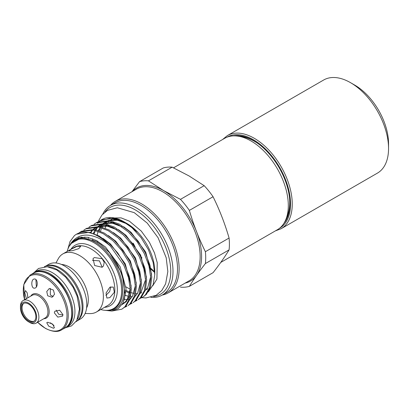 <?xml version="1.0" encoding="UTF-8"?>
<svg xmlns="http://www.w3.org/2000/svg" width="409" height="409" viewBox="0 0 409 409"><rect width="100%" height="100%" fill="white"/><g stroke="black" fill="none" stroke-linecap="round" stroke-linejoin="round"><path stroke-width="0.61" d="M388.55 148.518A53.758 31.038 -120 0 0 350.539 82.674A53.758 31.038 -120 0 0 323.657 80.011L227.353 135.609A53.758 31.038 60 0 1 268.785 150.016A53.758 31.038 60 0 1 292.251 204.117A53.758 31.038 60 0 1 281.116 228.728L377.415 173.125A53.758 31.038 -120 0 0 388.55 148.518L388.55 143.641A47.787 27.587 -120 0 0 354.761 85.113L350.539 82.674M233.473 135.885A51.57 29.775 60 0 1 253.391 140.548L253.391 140.548A51.57 29.775 60 0 1 289.853 203.708A51.57 29.775 60 0 1 283.933 223.294M286.453 217.92A49.98 28.855 -120 0 0 289.848 203.053M220.778 262.409L277.379 229.735A52.766 30.465 -120 0 0 285.467 187.455A52.766 30.465 -120 0 0 250.998 140.957A52.766 30.465 -120 0 0 224.613 138.344L173.528 167.838M240.487 136.632A49.775 28.737 60 0 1 254.516 141.366A49.775 28.737 60 0 1 258.892 144.208M289.439 197.118A49.775 28.737 60 0 1 286.796 216.842M148.441 180.855L172.133 167.179L189.019 175.926L204.173 185.676L180.481 199.352L163.595 190.604L148.441 180.855A58.339 33.681 -120 0 0 139.551 181.647L131.974 191.714M180.481 287.144A58.339 33.681 -120 0 0 189.372 286.351C193.564 279.413 198.902 271.816 205.395 263.554A58.339 33.681 -120 0 0 205.395 251.704C198.902 238.605 193.564 224.838 189.372 210.41L213.063 196.734A58.339 33.681 -120 0 0 204.173 185.676M213.063 196.734C219.551 209.837 224.889 223.6 229.081 238.028L205.395 251.704M205.395 263.554L229.081 249.879A58.339 33.681 -120 0 0 229.081 238.028M229.081 249.879C224.889 256.816 219.551 264.413 213.063 272.67L189.372 286.351M189.372 210.41A58.339 33.681 -120 0 0 180.481 199.352M153.631 296.51A50.174 28.967 -120 0 0 169.438 259.577A50.174 28.967 -120 0 0 135.267 209.889A50.174 28.967 -120 0 0 104.908 212.123M150.834 297.384A51.769 29.888 -120 0 0 162.276 295.037A51.769 29.888 -120 0 0 170.21 253.554A51.769 29.888 -120 0 0 136.391 207.936A51.769 29.888 -120 0 0 110.507 205.369A51.769 29.888 -120 0 0 102.756 214.112M141.744 203.953A52.863 30.522 -120 0 0 115.312 201.335A52.863 30.522 -120 0 0 110.507 205.374L115.016 202.767A51.769 29.888 -120 0 1 140.9 205.333A51.769 29.888 -120 0 1 174.72 250.952A51.769 29.888 -120 0 1 166.785 292.435L162.276 295.037A52.863 30.522 -120 0 0 168.176 292.895A52.863 30.522 -120 0 0 176.279 250.538A52.863 30.522 -120 0 0 141.744 203.953M69.975 245.369L73.339 240.523C79.464 234.393 87.552 233.457 97.608 237.716C101.979 239.638 106.243 242.445 110.404 246.146A43.804 25.292 -120 0 0 98.37 236.392A43.804 25.292 -120 0 0 76.468 234.219A43.804 25.292 -120 0 0 74.382 235.681L70.021 241.566L67.725 249.602M103.86 310.191L111.754 311.05L118.308 308.601L122.951 303.054L125.226 294.894L122.03 273.82L109.632 252.828L100.859 244.577L95.578 241.177L81.524 237.706L71.202 243.462M77.05 320.953L80.246 319.107A31.6 18.241 -120 0 0 85.092 293.785A31.6 18.241 -120 0 0 64.448 265.942A31.6 18.241 -120 0 0 48.651 264.378L45.45 266.223M85.113 313.488L89.96 313.585A33.548 19.371 -120 0 0 96.427 312.016A33.548 19.371 -120 0 0 101.57 285.134A33.548 19.371 -120 0 0 79.653 255.569A33.548 19.371 -120 0 0 62.879 253.907A33.548 19.371 -120 0 0 58.282 258.723L55.946 262.972M109.842 297.629L114.372 292.231L113.247 287.036L109.842 287.225L106.054 293.048L106.877 298.069L109.842 297.629M102.102 267.266L103.436 266.039L104.213 262.353L102.163 258.703L94.295 257.558L93.012 258.713L94.648 265.518L102.102 267.266M100.747 309.526A39.1 22.577 -120 0 0 109.505 310.058A39.1 22.577 -120 0 0 120.45 280.579A39.1 22.577 -120 0 0 94.014 242.747A39.1 22.577 -120 0 0 71.115 243.559A39.1 22.577 -120 0 0 67.199 251.412M76.509 234.199L89.264 232.348L99.09 235.973L108.917 243.104L117.807 253.023L124.919 264.741L129.571 277.103L131.345 288.887L130.082 298.913L125.936 306.198L121.862 309.173L124.893 306.801L129.04 299.516L130.297 289.49L128.528 277.706L123.871 265.344L110.404 246.146M112.388 310.968L121.862 309.173M148.349 291.883L153.124 284.787L154.781 274.577L153.14 262.44L148.401 249.674L141.059 237.639L131.841 227.573A43.804 25.292 -120 0 0 123.804 221.704L123.804 221.704A43.804 25.292 -120 0 0 101.902 219.536L101.049 220.032M131.841 227.573L123.59 221.831L113.763 218.202L101.049 220.027L99.106 221.356M95.941 222.977L96.984 222.373L109.699 220.548L119.525 224.178L129.351 231.305L138.242 241.223L145.353 252.946L150.006 265.308L151.78 277.087L150.517 287.118L146.371 294.398L143.344 296.77L145.328 295.001L149.474 287.721L150.732 277.691L148.963 265.911L144.305 253.549L137.199 241.826L128.308 231.908L118.482 224.776L108.656 221.151L95.941 222.977L93.998 224.306M142.813 297.062L140.63 297.967M140.164 298.371L142.296 297.374M90.829 225.926L91.877 225.323L104.592 223.498L114.418 227.123L124.244 234.255L133.135 244.173L140.241 255.896L144.898 268.258L146.667 280.037L145.41 290.068L141.263 297.348L138.232 299.72L140.221 297.951L144.362 290.671L145.624 280.64L143.856 268.861L139.198 256.494L132.092 244.776L123.201 234.858L113.375 227.726L103.549 224.101L90.834 225.926L88.886 227.256M135.057 301.321L137.189 300.324M85.721 228.876L86.769 228.273L99.484 226.448L109.31 230.073L119.137 237.205L128.027 247.123L135.134 258.841L139.791 271.208L141.56 282.987L140.302 293.018L136.156 300.298L133.124 302.67L135.113 300.901L139.254 293.621L140.517 283.59L138.743 271.811L134.091 259.444L126.979 247.726L118.094 237.808L108.262 230.676L98.436 227.051L85.721 228.876L83.779 230.201M129.95 304.27L132.081 303.274M80.614 231.826L81.657 231.223L94.372 229.398L104.198 233.023L114.029 240.155L122.92 250.073L130.026 261.791L134.679 274.158L136.453 285.937L135.19 295.968L131.049 303.248L128.017 305.62L130.001 303.851L134.147 296.566L135.41 286.54L133.636 274.756L128.983 262.394L121.872 250.676L112.981 240.758L103.155 233.626L93.329 230.001L80.614 231.826L78.671 233.15M124.837 307.22L126.969 306.223M72.981 241.116L72.771 241.663M125.977 286.857A39.146 22.602 -120 0 0 127.102 287.532A39.146 22.602 -120 0 0 130.144 289.097M146.673 289.47A39.146 22.602 -120 0 0 147.613 288.872M154.781 274.577L154.781 271.55A39.146 22.602 -120 0 0 127.102 223.605L126.284 223.14M127.102 223.605L123.804 221.704L125.767 222.839L137.404 232.067M136.744 231.402L132.879 227.726L126.754 223.406M112.552 219.981A39.146 22.602 -120 0 0 109.924 220.589M108.559 221.131A39.146 22.602 -120 0 0 107.526 221.668A39.146 22.602 -120 0 0 106.381 222.414M105.384 223.212A39.146 22.602 -120 0 0 104.99 223.575M104.326 224.255A39.146 22.602 -120 0 0 103.589 225.129M103.063 225.84A39.146 22.602 -120 0 0 102.27 227.107M101.846 227.9A39.146 22.602 -120 0 0 101.688 228.232M101.345 228.989A39.146 22.602 -120 0 0 100.532 231.254M123.165 221.601L115.466 219.577L108.579 220.369M107.204 220.932L106.279 221.407M78.809 248.616L80.706 246.295L76.984 246.361L71.002 249.311L68.824 250.906L72.48 250.681L78.809 248.616M92.388 260.334L99.428 260.86L102.189 267.215M110.783 286.811L109.684 291.581L105.875 295.339M50.317 288.386L50.353 294.961L53.19 296.632M53.405 290.042L54.525 294.27L52.05 297.256L47.73 295.799L46.744 291.535L49.244 288.539L53.405 290.042M47.73 322.261L52.669 324.122L54.423 327.721L53.405 328.248L48.651 326.116L46.754 322.716L47.73 322.261M54.346 312.849L54.791 311.29L59.668 310.216L62.955 314.659L62.536 316.183L57.756 317.098L54.346 312.849M34.3 279.015C38.052 278.417 38.323 288.125 34.499 288.161C31.084 288.774 30.818 279.05 34.3 279.015L34.489 279.01M56.176 310.119L58.748 314.301L62.93 315.032M50.455 322.819L54.014 325.533M26.406 298.642L24.75 292.604L25.481 290.584L27.173 292.818L27.884 297.573M29.673 322.466L28.543 321.817L29.673 322.466A13.042 7.531 -120 0 0 36.191 323.115A13.042 7.531 -120 0 0 38.19 312.665A13.042 7.531 -120 0 0 29.673 301.172A13.042 7.531 -120 0 0 23.149 300.523A13.042 7.531 -120 0 0 20.45 306.494L20.45 307.793A11.447 6.61 -120 0 0 28.543 321.817A11.447 6.61 -120 0 0 36.641 317.144A11.447 6.61 -120 0 0 28.543 303.12A11.447 6.61 -120 0 0 20.45 307.793M64.581 328.151A31.759 18.333 -120 0 0 66.248 327.374A31.759 18.333 -120 0 0 71.115 301.924A31.759 18.333 -120 0 0 50.368 273.938A31.759 18.333 -120 0 0 34.489 272.368A31.759 18.333 -120 0 0 32.981 273.422M66.248 327.374L68.359 326.152A31.759 18.333 -120 0 0 73.226 300.707A31.759 18.333 -120 0 0 52.48 272.721A31.759 18.333 -120 0 0 36.6 271.147L34.489 272.368M44.33 266.709A31.759 18.333 60 0 1 59.663 268.575A31.759 18.333 60 0 1 80.261 296.07A31.759 18.333 60 0 1 76.069 321.684M47.342 266.734A31.759 18.333 60 0 1 57.546 269.792A31.759 18.333 60 0 1 77.546 319.061M34.126 321.162A10.353 5.977 60 0 1 29.392 320.436A10.353 5.977 60 0 1 22.746 311.699A10.353 5.977 60 0 1 23.809 303.289M28.543 320.922A10.353 5.977 60 0 1 21.779 311.801A10.353 5.977 60 0 1 23.369 303.504A10.353 5.977 60 0 1 28.543 304.015A10.353 5.977 60 0 1 35.307 313.141A10.353 5.977 60 0 1 33.722 321.438A10.353 5.977 60 0 1 28.543 320.922M253.958 140.88A49.98 28.855 -120 0 0 239.383 136.391M35.89 279.623L36.386 286.888M105.169 228.115A39.146 22.602 60 0 1 105.997 225.978M106.355 225.231A39.146 22.602 60 0 1 106.565 224.832M107.01 224.055A39.146 22.602 60 0 1 107.782 222.905M108.334 222.194A39.146 22.602 60 0 1 109.193 221.254M110.793 219.781L111.984 219.096A39.146 22.602 60 0 1 113.83 218.212L112.981 218.564A39.157 22.607 60 0 0 111.499 219.377M97.598 223.34L100.011 221.33M100.865 220.773L109.632 218.242L119.903 220.052M172.133 167.179A58.339 33.681 -120 0 0 163.242 167.971L139.551 181.647M279.572 228.237A52.567 30.348 -120 0 0 290.559 204.117A52.567 30.348 -120 0 0 267.547 151.146A52.567 30.348 -120 0 0 227.005 137.194M132.301 191.524A53.748 31.033 60 0 1 163.59 190.614A53.748 31.033 60 0 1 199.878 242.404A53.748 31.033 60 0 1 185.165 283.089M168.176 292.895L189.209 280.753A52.863 30.522 -120 0 0 197.312 238.391A52.863 30.522 -120 0 0 162.777 191.811A52.863 30.522 -120 0 0 136.345 189.188L115.312 201.335M150.865 269.01A52.863 30.522 -120 0 0 154.725 272.476M69.944 245.063A40.24 23.231 60 0 1 73.339 240.523M109.505 310.058L110.456 309.864A39.412 22.756 -120 0 0 121.483 280.15A39.412 22.756 -120 0 0 94.837 242.016A39.412 22.756 -120 0 0 71.754 242.834L71.115 243.559M71.002 249.214A34.929 20.169 60 0 1 92.638 246.944A34.929 20.169 60 0 1 116.56 282.174A34.929 20.169 60 0 1 104.556 307.328M96.427 312.016L107.884 305.405A33.548 19.371 -120 0 0 113.027 278.519A33.548 19.371 -120 0 0 91.105 248.958A33.548 19.371 -120 0 0 74.331 247.297L62.879 253.907M45.655 266.152A31.6 18.241 60 0 1 60.644 268.135A31.6 18.241 60 0 1 81.069 295.262A31.6 18.241 60 0 1 77.214 320.814M86.596 307.941A26.779 15.46 -120 0 0 69.382 267.026A26.779 15.46 -120 0 0 61.488 264.459M109.632 252.828A40.24 23.231 60 0 1 124.28 291.326A40.24 23.231 60 0 1 107.623 310.319M30.803 296.106A13.732 7.929 60 0 1 39.474 294.95A13.732 7.929 60 0 1 48.922 309.02A13.732 7.929 60 0 1 43.845 318.693M37.648 322.272A30.91 17.848 -120 0 0 45.138 328.125A30.91 17.848 -120 0 0 66.994 315.508A30.91 17.848 -120 0 0 45.138 277.655A30.91 17.848 -120 0 0 24.606 299.685M36.191 323.115L45.23 317.895A13.042 7.531 -120 0 0 47.229 307.445A13.042 7.531 -120 0 0 38.707 295.952A13.042 7.531 -120 0 0 32.188 295.308L23.149 300.523M33.584 273.074C38.17 270.6 43.569 271.106 49.78 274.597C68.891 284.516 79.75 320.973 65.184 327.803A31.6 18.241 -120 0 0 70.026 302.481A31.6 18.241 -120 0 0 49.382 274.638A31.6 18.241 -120 0 0 33.584 273.074L30.102 275.083A31.6 18.241 60 0 1 45.905 276.648A31.6 18.241 60 0 1 66.544 304.49A31.6 18.241 60 0 1 61.703 329.812C57.802 332.389 52.337 331.888 45.307 328.309L37.618 322.292M126.805 223.769L117.178 220.124L108.85 220.41M107.301 220.942L103.564 223.176M102.526 224.112L101.412 225.339M100.859 226.054L100.445 226.642M99.98 227.378L99.581 228.069M99.203 228.795L98.462 230.471M97.853 232.23L97.173 234.991M126.038 291.602L129.638 293.141M121.693 226.719L112.071 223.069L103.738 223.355M102.194 223.892L98.451 226.126M97.419 227.056L96.299 228.288M95.747 229.004L95.338 229.592M94.868 230.328L94.474 231.019M94.096 231.745L93.354 233.421M116.585 229.669L106.964 226.019L98.63 226.305M97.081 226.842L93.344 229.076M92.311 230.006L91.192 231.238M90.64 231.954L90.231 232.542M105.64 221.79L103.702 223.35M103.048 224.014L100.982 226.765M100.548 227.522L99.142 230.712M97.567 241.162L97.593 242.348M125.405 290.165L130.251 292.45M151.627 274.357L145.706 252.056L131.049 232.312L123.625 226.719M114.106 222.721L113.048 222.506L103.257 223.294M101.994 223.871L98.595 226.3M97.94 226.964L95.875 229.715M95.44 230.471L94.034 233.662M92.802 238.805L92.679 239.771M125.164 295.405L125.558 295.543M146.519 277.307L140.599 255.006L125.936 235.262L118.518 229.669M108.993 225.671L107.935 225.456L98.15 226.243M96.887 226.816L93.487 229.25M92.833 229.914L90.767 232.665M88.635 237.486L88.4 238.309M141.412 280.257L135.491 257.956L120.829 238.212L113.411 232.619M84.919 236.944L84.571 237.675M136.304 283.207L130.379 260.906L115.721 241.157L108.303 235.569M81.575 237.051L81.069 237.752M122.102 304.547L126.294 301.678L129.975 295.298M131.192 286.157L125.272 263.851L110.614 244.107L103.191 238.519M78.559 237.731L77.7 238.559M124.116 300.211L126.079 288.836L120.164 266.801L105.502 247.056L96.504 240.558L87.5 237.256L79.356 237.491L72.843 241.254L71.636 242.593M227.353 135.609L222.593 139.51M154.689 271.883L150.701 268.207M141.959 257.967L139.464 254.347M135.164 247.056L133.222 243.176M152.71 285.83L156.928 279.035L157.225 262.609L154.413 252.752L149.362 242.21L141.243 231.049L129.351 221.136L121.09 217.874L114.52 217.992M129.351 293.059L129.622 293.212M141.795 297.65L145.911 297.956L156.146 295.313L161.795 290.523L165.635 283.82L167.838 271.556L166.197 257.757L158.094 237.747L147.25 223.115L134.249 212.649L117.296 207.757L107.531 210.359L101.897 215.078L97.986 221.842M65.184 327.803L61.703 329.812M65.701 327.67L71.463 325.927L76.728 320.646L79.464 309.112L77.081 296.085L73.017 287.138L65.65 277.133L56.785 269.976L47.26 266.729L38.528 268.473L33.962 272.691M24.576 299.7L23.763 284.633L30.102 275.083M130.195 287.353L130.149 289.076L127.332 299.286L125.312 301.878L122.434 304.005M135.307 284.403L135.251 286.234L132.419 296.377L129.924 299.398M140.415 281.453L140.359 283.243L137.536 293.411L135.036 296.448M130.323 299.025L130.021 299.107M129.106 299.301L128.048 299.444M127.199 299.5L124.464 299.373M90.931 232.706L91.534 231.831M94.673 228.646L97.725 226.929M99.259 226.407L107.301 226.177L114.638 228.677L116.923 229.894M145.522 278.503L145.486 279.961L140.824 292.839L140.144 293.498M135.435 296.075L135.128 296.157M132.306 296.556L130.701 296.53M128.753 296.3L125.573 295.487M94.121 233.692L94.914 231.791M96.043 229.756L96.642 228.882M99.781 225.696L102.833 223.979M104.367 223.457L112.306 223.207L119.581 225.645L122.025 226.944M150.63 275.554L150.589 277.169L147.68 287.634L145.251 290.548M141.708 292.737L140.241 293.207M137.414 293.606L135.808 293.58M133.861 293.35L131.238 292.716M129.806 292.231L126.079 290.513M99.229 230.742L100.026 228.841M101.151 226.806L101.749 225.932M102.301 225.221L103.354 224.066M104.065 223.406L107.94 221.034M109.479 220.507L117.378 220.252L124.633 222.67L127.138 223.994M275.354 230.901L281.116 228.728"/></g></svg>
